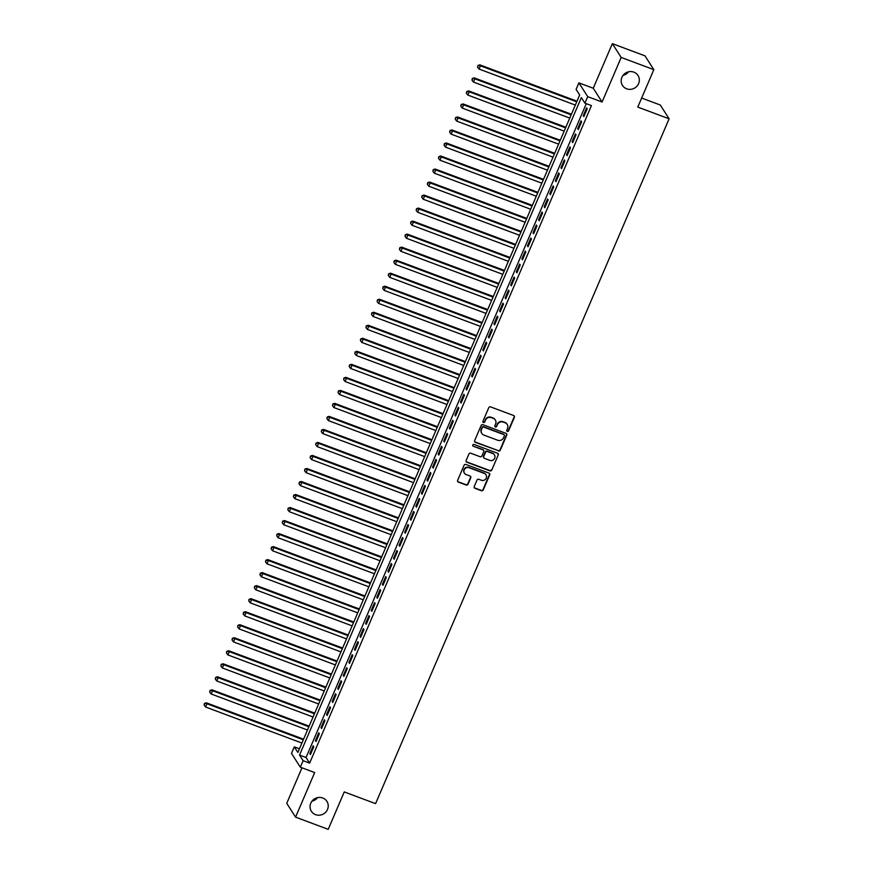 <?xml version="1.0" encoding="UTF-8"?>
<svg xmlns="http://www.w3.org/2000/svg" width="873" height="873" viewBox="0 0 873 873"><rect width="100%" height="100%" fill="white"/><g stroke="black" fill="none" stroke-linecap="round" stroke-linejoin="round"><path stroke-width="1.31" d="M507.289 431.415A0.993 0.938 147.4 0 0 508.577 430.858L514.393 417.283A1.408 1.342 147.4 0 0 513.662 415.526L490.593 406.894A1.408 1.342 147.4 0 0 488.76 407.691L482.944 421.266A0.993 0.938 147.4 0 0 483.456 422.499A0.993 0.938 147.4 0 0 484.733 421.943L485.497 420.186A4.518 4.3 147.4 0 1 491.346 417.632L493.267 418.353A4.518 4.3 147.4 0 1 495.613 423.972L494.86 425.729A0.993 0.938 147.4 0 0 495.373 426.962A0.993 0.938 147.4 0 0 496.661 426.395L497.414 424.638A4.518 4.3 147.4 0 1 503.263 422.085L505.183 422.805A4.518 4.3 147.4 0 1 507.529 428.425L506.776 430.182A0.993 0.938 147.4 0 0 507.289 431.415M506.744 430.858A0.993 0.938 147.4 0 0 508.337 430.487L514.153 416.912A1.408 1.342 147.4 0 0 514.164 415.864M482.911 421.943A0.993 0.938 147.4 0 0 484.504 421.572L485.497 420.186M494.827 426.395A0.993 0.938 147.4 0 0 496.421 426.024L497.414 424.638M322.715 797.987A9.21 8.763 147.4 0 0 311.388 811.29A9.21 8.763 147.4 0 0 326.011 811.835A9.21 8.763 147.4 0 0 322.715 797.987M633.82 72.132A9.21 8.763 147.4 0 0 622.493 85.434A9.21 8.763 147.4 0 0 637.115 85.99A9.21 8.763 147.4 0 0 633.82 72.132M474.225 486.556A1.408 1.342 147.4 0 0 474.956 488.313L481.427 490.735A1.408 1.342 147.4 0 0 483.249 489.928L489.72 474.857A1.408 1.342 147.4 0 0 488.978 473.101L465.92 464.469A1.408 1.342 147.4 0 0 464.087 465.265L457.627 480.346A1.408 1.342 147.4 0 0 458.358 482.103L466.171 485.028A1.408 1.342 147.4 0 0 468.004 484.231L470.765 477.771A1.408 1.342 147.4 0 0 470.034 476.014L466.16 474.563A3.776 3.601 147.4 0 1 464.807 468.888A3.776 3.601 147.4 0 1 469.096 467.732L484.275 473.406A3.776 3.601 147.4 0 1 485.628 479.091A3.776 3.601 147.4 0 1 481.35 480.248L478.819 479.299A1.408 1.342 147.4 0 0 476.985 480.095L474.225 486.556M303.117 760.667L300.323 767.171L291.495 753.388L294.288 746.873L297.868 752.471L579.672 94.971L576.093 89.384L578.886 82.87L587.715 96.652L584.921 103.167L581.342 97.58L299.537 755.08L303.117 760.667L309.642 763.111L591.447 105.611L584.921 103.167M653.822 69.644L621.183 57.432L612.355 43.65L644.994 55.861L653.822 69.644L637.781 107.084L669.111 118.804L375.586 803.64L344.257 791.92L328.215 829.35L295.576 817.139L314.684 772.55L300.323 767.171M612.355 43.65L593.247 88.238L602.075 102.032L621.183 57.432M602.075 102.032L587.715 96.652M498.461 450.981A1.408 1.342 147.4 0 0 500.284 450.184L506.755 435.103A1.408 1.342 147.4 0 0 506.013 433.346L482.955 424.725A1.408 1.342 147.4 0 0 481.121 425.522L474.661 440.603A1.408 1.342 147.4 0 0 475.392 442.36L498.221 450.61A1.408 1.342 147.4 0 0 500.054 449.813L506.515 434.732A1.408 1.342 147.4 0 0 506.526 433.695M498.232 454.975L491.772 470.056A1.408 1.342 147.4 0 1 489.939 470.863L466.88 462.232A1.408 1.342 147.4 0 1 466.138 460.475L468.91 454.015A1.408 1.342 147.4 0 1 470.733 453.218L480.095 456.721A1.408 1.342 147.4 0 0 481.918 455.924L483.751 451.636A1.408 1.342 147.4 0 0 483.02 449.879L473.286 446.234A0.993 0.938 147.4 0 1 472.926 444.75A0.993 0.938 147.4 0 1 474.05 444.444L497.501 453.218A1.408 1.342 147.4 0 1 498.232 454.975L491.772 470.056M301.982 767.793L286.748 803.356L295.576 817.139M583.862 116.578L587.213 108.765L586.612 107.837L583.262 115.651L583.862 116.578M578.275 129.597L581.625 121.784L581.036 120.856L577.686 128.669L578.275 129.597M572.699 142.615L576.049 134.802L575.449 133.875L572.099 141.688L572.699 142.615M567.123 155.634L570.462 147.821L569.873 146.893L566.522 154.707L567.123 155.634M561.535 168.653L564.886 160.85L564.285 159.912L560.946 167.725L561.535 168.653M555.959 181.682L559.309 173.869L558.709 172.93L555.359 180.744L555.959 181.682M550.383 194.701L553.722 186.887L553.133 185.949L549.783 193.762L550.383 194.701M544.796 207.719L548.146 199.906L547.546 198.979L544.206 206.781L544.796 207.719M539.219 220.738L542.57 212.925L541.969 211.997L538.619 219.8L539.219 220.738M533.632 233.757L536.982 225.943L536.393 225.016L533.043 232.829L533.632 233.757M528.056 246.775L531.406 238.962L530.806 238.034L527.456 245.848L528.056 246.775M522.48 259.794L525.83 251.981L525.23 251.053L521.879 258.866L522.48 259.794M516.892 272.812L520.243 264.999L519.642 264.072L516.303 271.885L516.892 272.812M511.316 285.831L514.666 278.029L514.066 277.09L510.716 284.904L511.316 285.831M505.74 298.85L509.079 291.047L508.49 290.109L505.14 297.922L505.74 298.85M500.153 311.879L503.503 304.066L502.903 303.127L499.563 310.941L500.153 311.879M494.576 324.898L497.926 317.085L497.326 316.146L493.976 323.959L494.576 324.898M489 337.916L492.339 330.103L491.75 329.176L488.4 336.978L489 337.916M483.413 350.935L486.763 343.122L486.163 342.194L482.813 350.008L483.413 350.935M477.837 363.954L481.187 356.14L480.587 355.213L477.236 363.026L477.837 363.954M472.249 376.972L475.599 369.159L475.01 368.231L471.66 376.045L472.249 376.972M466.673 389.991L470.023 382.178L469.423 381.25L466.073 389.063L466.673 389.991M461.097 403.01L464.447 395.196L463.847 394.269L460.497 402.082L461.097 403.01M455.51 416.028L458.86 408.226L458.26 407.287L454.92 415.101L455.51 416.028M449.933 429.058L453.283 421.244L452.683 420.306L449.333 428.119L449.933 429.058M444.357 442.076L447.696 434.263L447.107 433.324L443.757 441.138L444.357 442.076M438.77 455.095L442.12 447.282L441.52 446.343L438.181 454.156L438.77 455.095M433.194 468.114L436.544 460.3L435.943 459.373L432.593 467.175L433.194 468.114M427.617 481.132L430.956 473.319L430.367 472.391L427.017 480.205L427.617 481.132M422.03 494.151L425.38 486.337L424.78 485.41L421.43 493.223L422.03 494.151M416.454 507.169L419.804 499.356L419.204 498.428L415.854 506.242L416.454 507.169M410.867 520.188L414.217 512.375L413.627 511.447L410.277 519.26L410.867 520.188M405.29 533.207L408.64 525.393L408.04 524.466L404.69 532.279L405.29 533.207M399.714 546.225L403.064 538.423L402.464 537.484L399.114 545.298L399.714 546.225M394.127 559.255L397.477 551.441L396.877 550.503L393.537 558.316L394.127 559.255M388.55 572.273L391.901 564.46L391.3 563.521L387.95 571.335L388.55 572.273M382.974 585.292L386.313 577.479L385.724 576.551L382.374 584.353L382.974 585.292M377.387 598.311L380.737 590.497L380.137 589.57L376.798 597.372L377.387 598.311M371.811 611.329L375.161 603.516L374.561 602.588L371.211 610.402L371.811 611.329M366.224 624.348L369.574 616.534L368.984 615.607L365.634 623.42L366.224 624.348M360.647 637.366L363.997 629.553L363.397 628.625L360.047 636.439L360.647 637.366M355.071 650.385L358.421 642.572L357.821 641.644L354.471 649.457L355.071 650.385M349.484 663.404L352.834 655.601L352.245 654.663L348.894 662.476L349.484 663.404M343.907 676.422L347.258 668.62L346.657 667.681L343.307 675.495L343.907 676.422M338.331 689.452L341.67 681.638L341.081 680.7L337.731 688.513L338.331 689.452M332.744 702.47L336.094 694.657L335.494 693.719L332.155 701.532L332.744 702.47M327.168 715.489L330.518 707.676L329.918 706.748L326.567 714.55L327.168 715.489M321.591 728.508L324.931 720.694L324.341 719.767L320.991 727.58L321.591 728.508M316.004 741.526L319.354 733.713L318.754 732.785L315.415 740.599L316.004 741.526M586.296 103.68L306.063 757.513L309.642 763.111M313.178 745.804L309.828 753.617L310.428 754.545L313.778 746.731L313.178 745.804M669.111 118.804L660.283 105.011L641.655 98.049M311.956 801.207A9.21 8.763 147.4 0 0 317.51 797.649M623.049 75.351A9.21 8.763 147.4 0 0 628.615 71.793M299.439 748.805L294.288 746.873M593.247 88.238L578.886 82.87M306.063 757.513L299.537 755.08M583.262 115.651L584.124 115.967M577.686 128.669L578.537 128.986M572.099 141.688L572.961 142.004M566.522 154.707L567.385 155.023M560.946 167.725L561.797 168.042M555.359 180.744L556.221 181.071M549.783 193.762L550.645 194.09M544.206 206.781L545.058 207.108M538.619 219.8L539.481 220.127M533.043 232.829L533.894 233.146M527.456 245.848L528.318 246.164M521.879 258.866L522.741 259.183M516.303 271.885L517.154 272.201M510.716 284.904L511.578 285.22M505.14 297.922L506.002 298.25M499.563 310.941L500.415 311.268M493.976 323.959L494.838 324.287M488.4 336.978L489.251 337.305M482.813 350.008L483.675 350.324M477.236 363.026L478.098 363.343M471.66 376.045L472.511 376.361M466.073 389.063L466.935 389.38M460.497 402.082L461.359 402.398M454.92 415.101L455.771 415.417M449.333 428.119L450.195 428.447M443.757 441.138L444.619 441.465M438.181 454.156L439.032 454.484M432.593 467.175L433.455 467.502M427.017 480.205L427.868 480.521M421.43 493.223L422.292 493.54M415.854 506.242L416.716 506.558M410.277 519.26L411.128 519.577M404.69 532.279L405.552 532.595M399.114 545.298L399.976 545.614M393.537 558.316L394.389 558.644M387.95 571.335L388.812 571.662M382.374 584.353L383.236 584.681M376.798 597.372L377.649 597.699M371.211 610.402L372.073 610.718M365.634 623.42L366.485 623.737M360.047 636.439L360.909 636.755M354.471 649.457L355.333 649.774M348.894 662.476L349.746 662.793M343.307 675.495L344.169 675.822M337.731 688.513L338.593 688.841M332.155 701.532L333.006 701.859M326.567 714.55L327.43 714.878M320.991 727.58L321.853 727.896M315.415 740.599L316.266 740.915M309.828 753.617L310.69 753.934M507.115 424.278A4.518 4.3 147.4 0 0 504.943 422.434L505.183 422.805M497.174 424.267A4.518 4.3 147.4 0 1 503.023 421.714L504.943 422.434M495.198 419.815A4.518 4.3 147.4 0 0 493.027 417.971L493.267 418.353M485.257 419.815A4.518 4.3 147.4 0 1 491.106 417.25L493.027 417.971M474.65 441.64A1.408 1.342 147.4 0 0 475.152 441.989L498.221 450.61M504.354 435.845A0.993 0.938 147.4 0 0 503.841 434.612L483.598 427.039A0.993 0.938 147.4 0 0 482.311 427.595L481.525 429.451A4.518 4.3 147.4 0 0 483.871 435.07L497.708 440.254A4.518 4.3 147.4 0 0 503.557 437.7L504.354 435.845M504.147 434.798A0.993 0.938 147.4 0 0 503.601 434.241L503.841 434.612M481.7 433.237A4.518 4.3 147.4 0 1 481.285 429.079L482.082 427.224A0.993 0.938 147.4 0 1 483.358 426.668L503.601 434.241M466.127 461.511A1.408 1.342 147.4 0 0 466.64 461.861L489.698 470.482A1.408 1.342 147.4 0 0 491.532 469.685M483.533 450.217A1.408 1.342 147.4 0 0 482.78 449.508L473.286 446.234M489.797 460.355A3.776 3.601 147.4 0 0 494.445 454.898A3.776 3.601 147.4 0 0 492.732 453.513L487.374 451.516A1.408 1.342 147.4 0 0 485.552 452.312L483.718 456.59A1.408 1.342 147.4 0 0 484.45 458.347L489.797 460.355M494.325 454.713A3.776 3.601 147.4 0 0 492.492 453.142L492.732 453.513M483.707 457.638A1.408 1.342 147.4 0 1 483.478 456.219L485.312 451.941A1.408 1.342 147.4 0 1 487.145 451.145L492.492 453.142M497.992 454.604A1.408 1.342 147.4 0 0 498.003 453.567M485.868 474.606A3.776 3.601 147.4 0 0 484.035 473.035L484.275 473.406M464.327 472.991A3.776 3.601 147.4 0 1 468.856 467.361L484.035 473.035M457.616 481.394A1.408 1.342 147.4 0 0 458.118 481.732L465.942 484.657A1.408 1.342 147.4 0 0 467.764 483.86L470.536 477.4A1.408 1.342 147.4 0 0 470.547 476.352M474.203 487.592A1.408 1.342 147.4 0 0 474.716 487.942L481.187 490.353A1.408 1.342 147.4 0 0 483.02 489.557L489.48 474.476A1.408 1.342 147.4 0 0 489.491 473.439M576.998 101.213L479.823 64.853L480.412 65.791L479.026 69.043L575.34 105.076M576.737 101.825L480.412 65.791L477.88 65.475L477.564 67.156L478.12 65.846M479.026 69.043L477.564 67.156M477.88 65.475L479.823 64.853M571.411 114.232L474.235 77.872L474.836 78.81L473.439 82.062L569.763 118.095M571.149 114.843L474.836 78.81L472.304 78.494L471.987 80.174L472.544 78.865M473.439 82.062L471.987 80.174M472.304 78.494L474.235 77.872M565.835 127.251L468.659 90.901L469.259 91.829L467.863 95.081L564.176 131.114M565.573 127.862L469.259 91.829L466.728 91.512L466.4 93.193L466.957 91.894M467.863 95.081L466.4 93.193M466.728 91.512L468.659 90.901M560.259 140.269L463.083 103.92L463.672 104.847L462.275 108.099L558.6 144.143M559.997 140.88L463.672 104.847L461.14 104.542L460.824 106.211L461.381 104.913M462.275 108.099L460.824 106.211M461.14 104.542L463.083 103.92M554.671 153.288L457.496 116.938L458.096 117.866L456.699 121.118L553.013 157.162M554.41 153.899L458.096 117.866L455.564 117.56L455.248 119.23L455.804 117.931M456.699 121.118L455.248 119.23M455.564 117.56L457.496 116.938M549.095 166.317L451.919 129.957L452.52 130.885L451.123 134.136L547.436 170.18M548.833 166.929L452.52 130.885L449.977 130.579L449.66 132.249L450.217 130.95M451.123 134.136L449.66 132.249M449.977 130.579L451.919 129.957M543.519 179.336L446.343 142.976L446.932 143.903L445.536 147.166L541.86 183.199M543.257 179.947L446.932 143.903L444.401 143.598L444.084 145.267L444.641 143.969M445.536 147.166L444.084 145.267M444.401 143.598L446.343 142.976M537.932 192.355L440.756 155.994L441.356 156.922L439.959 160.185L536.273 196.218M537.67 192.966L441.356 156.922L438.824 156.616L438.497 158.286L439.064 156.987M439.959 160.185L438.497 158.286M438.824 156.616L440.756 155.994M532.355 205.373L435.18 169.013L435.769 169.951L434.383 173.203L530.697 209.236M532.094 205.984L435.769 169.951L433.237 169.635L432.921 171.315L433.477 170.006M434.383 173.203L432.921 171.315M433.237 169.635L435.18 169.013M526.768 218.392L429.592 182.031L430.193 182.97L428.796 186.222L525.12 222.255M526.506 219.003L430.193 182.97L427.661 182.653L427.344 184.334L427.901 183.024M428.796 186.222L427.344 184.334M427.661 182.653L429.592 182.031M521.192 231.41L424.016 195.05L424.616 195.989L423.219 199.24L519.533 235.274M520.93 232.022L424.616 195.989L422.085 195.672L421.757 197.353L422.314 196.043M423.219 199.24L421.757 197.353M422.085 195.672L424.016 195.05M515.616 244.429L418.44 208.069L419.029 209.007L417.643 212.259L513.957 248.292M515.354 245.04L419.029 209.007L416.497 208.691L416.181 210.371L416.737 209.073M417.643 212.259L416.181 210.371M416.497 208.691L418.44 208.069M510.028 257.448L412.853 221.098L413.453 222.026L412.056 225.278L508.381 261.322M509.767 258.059L413.453 222.026L410.921 221.709L410.605 223.39L411.161 222.091M412.056 225.278L410.605 223.39M410.921 221.709L412.853 221.098M504.452 270.466L407.276 234.117L407.877 235.044L406.48 238.296L502.793 274.34M504.19 271.077L407.877 235.044L405.345 234.739L405.017 236.408L405.574 235.11M406.48 238.296L405.017 236.408M405.345 234.739L407.276 234.117M498.876 283.496L401.7 247.135L402.289 248.063L400.893 251.315L497.217 287.359M498.614 284.096L402.289 248.063L399.758 247.757L399.441 249.427L399.998 248.128M400.893 251.315L399.441 249.427M399.758 247.757L401.7 247.135M493.289 296.514L396.113 260.154L396.713 261.082L395.316 264.344L491.63 300.377M493.027 297.126L396.713 261.082L394.181 260.776L393.865 262.446L394.421 261.147M395.316 264.344L393.865 262.446M394.181 260.776L396.113 260.154M487.712 309.533L390.537 273.173L391.137 274.1L389.74 277.363L486.054 313.396M487.45 310.144L391.137 274.1L388.594 273.795L388.278 275.464L388.834 274.166M389.74 277.363L388.278 275.464M388.594 273.795L390.537 273.173M482.136 322.552L384.96 286.191L385.55 287.119L384.153 290.382L480.477 326.415M481.874 323.163L385.55 287.119L383.018 286.813L382.701 288.483L383.258 287.184M384.153 290.382L382.701 288.483M383.018 286.813L384.96 286.191M476.549 335.57L379.373 299.21L379.973 300.148L378.576 303.4L474.89 339.433M476.287 336.181L379.973 300.148L377.442 299.832L377.114 301.512L377.682 300.203M378.576 303.4L377.114 301.512M377.442 299.832L379.373 299.21M470.973 348.589L373.797 312.228L374.386 313.167L373 316.419L469.314 352.452M470.711 349.2L374.386 313.167L371.854 312.85L371.538 314.531L372.094 313.221M373 316.419L371.538 314.531M371.854 312.85L373.797 312.228M465.385 361.608L368.21 325.247L368.81 326.186L367.413 329.437L463.738 365.471M465.123 362.219L368.81 326.186L366.278 325.869L365.962 327.55L366.518 326.24M367.413 329.437L365.962 327.55M366.278 325.869L368.21 325.247M459.809 374.626L362.633 338.266L363.233 339.204L361.837 342.456L458.15 378.489M459.547 375.237L363.233 339.204L360.702 338.888L360.374 340.568L360.931 339.27M361.837 342.456L360.374 340.568M360.702 338.888L362.633 338.266M454.233 387.645L357.057 351.295L357.646 352.223L356.26 355.475L452.574 391.519M453.971 388.256L357.646 352.223L355.115 351.917L354.798 353.587L355.355 352.288M356.26 355.475L354.798 353.587M355.115 351.917L357.057 351.295M448.646 400.663L351.47 364.314L352.07 365.241L350.673 368.493L446.998 404.537M448.384 401.274L352.07 365.241L349.538 364.936L349.222 366.605L349.778 365.307M350.673 368.493L349.222 366.605M349.538 364.936L351.47 364.314M443.069 413.693L345.894 377.332L346.494 378.26L345.097 381.512L441.411 417.556M442.807 414.293L346.494 378.26L343.962 377.954L343.635 379.624L344.191 378.325M345.097 381.512L343.635 379.624M343.962 377.954L345.894 377.332M437.493 426.711L340.317 390.351L340.906 391.279L339.51 394.541L435.834 430.575M437.231 427.323L340.906 391.279L338.375 390.973L338.058 392.643L338.615 391.344M339.51 394.541L338.058 392.643M338.375 390.973L340.317 390.351M431.906 439.73L334.73 403.37L335.33 404.297L333.933 407.56L430.247 443.593M431.644 440.341L335.33 404.297L332.799 403.992L332.482 405.661L333.039 404.363M333.933 407.56L332.482 405.661M332.799 403.992L334.73 403.37M426.33 452.749L329.154 416.388L329.754 417.316L328.357 420.579L424.671 456.612M426.068 453.36L329.754 417.316L327.211 417.01L326.895 418.68L327.451 417.381M328.357 420.579L326.895 418.68M327.211 417.01L329.154 416.388M420.753 465.767L323.577 429.407L324.167 430.345L322.77 433.597L419.095 469.63M420.491 466.378L324.167 430.345L321.635 430.029L321.319 431.709L321.875 430.4M322.77 433.597L321.319 431.709M321.635 430.029L323.577 429.407M415.166 478.786L317.99 442.425L318.59 443.364L317.194 446.616L413.507 482.649M414.904 479.397L318.59 443.364L316.059 443.048L315.731 444.728L316.299 443.419M317.194 446.616L315.731 444.728M316.059 443.048L317.99 442.425M409.59 491.805L312.414 455.444L313.003 456.383L311.617 459.635L407.931 495.668M409.328 492.416L313.003 456.383L310.472 456.066L310.155 457.747L310.712 456.437M311.617 459.635L310.155 457.747M310.472 456.066L312.414 455.444M404.003 504.823L306.827 468.474L307.427 469.401L306.03 472.653L402.355 508.686M403.741 505.434L307.427 469.401L304.895 469.085L304.579 470.765L305.135 469.467M306.03 472.653L304.579 470.765M304.895 469.085L306.827 468.474M398.426 517.842L301.25 481.492L301.851 482.42L300.454 485.672L396.768 521.716M398.164 518.453L301.851 482.42L299.319 482.114L298.992 483.784L299.548 482.485M300.454 485.672L298.992 483.784M299.319 482.114L301.25 481.492M392.85 530.86L295.674 494.511L296.263 495.438L294.878 498.69L391.191 534.734M392.588 531.471L296.263 495.438L293.732 495.133L293.415 496.802L293.972 495.504M294.878 498.69L293.415 496.802M293.732 495.133L295.674 494.511M387.263 543.89L290.087 507.529L290.687 508.457L289.29 511.709L385.604 547.753M387.001 544.501L290.687 508.457L288.155 508.151L287.839 509.821L288.396 508.523M289.29 511.709L287.839 509.821M288.155 508.151L290.087 507.529M381.687 556.909L284.511 520.548L285.111 521.476L283.714 524.738L380.028 560.772M381.425 557.52L285.111 521.476L282.568 521.17L282.252 522.84L282.808 521.541M283.714 524.738L282.252 522.84M282.568 521.17L284.511 520.548M376.11 569.927L278.934 533.567L279.524 534.494L278.127 537.757L374.452 573.79M375.848 570.538L279.524 534.494L276.992 534.189L276.676 535.858L277.232 534.56M278.127 537.757L276.676 535.858M276.992 534.189L278.934 533.567M370.523 582.946L273.347 546.585L273.947 547.524L272.551 550.776L368.864 586.809M370.261 583.557L273.947 547.524L271.416 547.207L271.088 548.888L271.656 547.578M272.551 550.776L271.088 548.888M271.416 547.207L273.347 546.585M364.947 595.964L267.771 559.604L268.371 560.542L266.974 563.794L363.288 599.827M364.685 596.575L268.371 560.542L265.829 560.226L265.512 561.906L266.069 560.597M266.974 563.794L265.512 561.906M265.829 560.226L267.771 559.604M359.36 608.983L262.195 572.623L262.784 573.561L261.387 576.813L357.712 612.846M359.109 609.594L262.784 573.561L260.252 573.245L259.936 574.925L260.492 573.616M261.387 576.813L259.936 574.925M260.252 573.245L262.195 572.623M353.783 622.002L256.607 585.641L257.208 586.58L255.811 589.832L352.125 625.865M353.521 622.613L257.208 586.58L254.676 586.263L254.349 587.944L254.916 586.645M255.811 589.832L254.349 587.944M254.676 586.263L256.607 585.641M348.207 635.02L251.031 598.671L251.62 599.598L250.235 602.85L346.548 638.894M347.945 635.631L251.62 599.598L249.089 599.282L248.772 600.962L249.329 599.664M250.235 602.85L248.772 600.962M249.089 599.282L251.031 598.671M342.62 648.039L245.444 611.689L246.044 612.617L244.647 615.869L340.972 651.913M342.358 648.65L246.044 612.617L243.512 612.311L243.196 613.981L243.753 612.682M244.647 615.869L243.196 613.981M243.512 612.311L245.444 611.689M337.043 661.068L239.868 624.708L240.468 625.635L239.071 628.887L335.385 664.931M336.782 661.669L240.468 625.635L237.936 625.33L237.609 627L238.165 625.701M239.071 628.887L237.609 627M237.936 625.33L239.868 624.708M331.467 674.087L234.291 637.726L234.881 638.654L233.495 641.917L329.808 677.95M331.205 674.698L234.881 638.654L232.349 638.349L232.032 640.018L232.589 638.72M233.495 641.917L232.032 640.018M232.349 638.349L234.291 637.726M325.88 687.106L228.704 650.745L229.304 651.673L227.908 654.936L324.221 690.969M325.618 687.717L229.304 651.673L226.773 651.367L226.456 653.037L227.013 651.738M227.908 654.936L226.456 653.037M226.773 651.367L228.704 650.745M320.304 700.124L223.128 663.764L223.728 664.691L222.331 667.954L318.645 703.987M320.042 700.735L223.728 664.691L221.185 664.386L220.869 666.055L221.426 664.757M222.331 667.954L220.869 666.055M221.185 664.386L223.128 663.764M314.727 713.143L217.552 676.782L218.141 677.721L216.744 680.973L313.069 717.006M314.466 713.754L218.141 677.721L215.609 677.404L215.293 679.085L215.849 677.775M216.744 680.973L215.293 679.085M215.609 677.404L217.552 676.782M309.14 726.161L211.964 689.801L212.565 690.739L211.168 693.991L307.482 730.024M308.878 726.773L212.565 690.739L210.033 690.423L209.706 692.103L210.273 690.794M211.168 693.991L209.706 692.103M210.033 690.423L211.964 689.801M303.564 739.18L206.388 702.82L206.988 703.758L205.592 707.01L301.905 743.043M303.302 739.791L206.988 703.758L204.446 703.442L204.129 705.122L204.686 703.813M205.592 707.01L204.129 705.122M204.446 703.442L206.388 702.82"/></g></svg>
